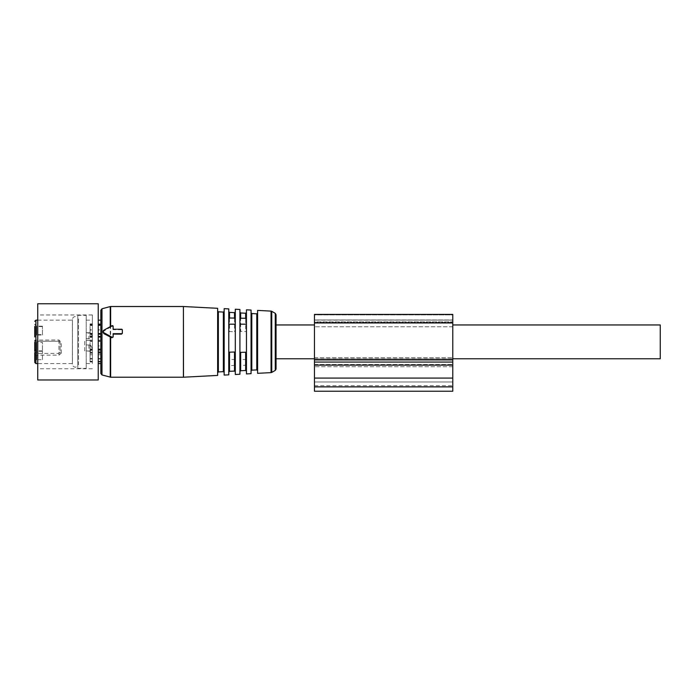 <?xml version="1.0" encoding="UTF-8"?>
<svg xmlns="http://www.w3.org/2000/svg" width="695" height="695" viewBox="0 0 695 695"><rect width="100%" height="100%" fill="white"/><g stroke="black" fill="none" stroke-linecap="round" stroke-linejoin="round"><path stroke-width="0.52" stroke-dasharray="3.48 2.61" d="M276.037 341.862L276.037 358.768L276.037 341.862M660.25 358.768L660.25 324.956M452.775 326.772L314.461 326.772L452.775 326.763L452.775 319.969L452.775 357.638L452.775 326.772M314.461 326.772L314.461 357.638L314.461 319.969L452.775 320.1L314.461 320.1L314.461 326.772M110.244 326.667L110.244 327.215L103.911 331.115L103.138 332.445M113.129 334.121L113.129 333.669M113.129 329.699L113.129 329.248L113.129 329.699L121.582 329.699L122.355 330.429L122.355 329.986M110.244 327.215L111.973 326.285L113.129 326.893L113.129 326.346M100.836 373.458L100.836 310.265M100.836 320.647L100.836 363.572L100.836 320.647M217.639 308.311L217.639 375.422M217.639 348.412L217.639 311.039L217.639 348.412M224.164 348.351L224.164 311.299L224.164 348.351M224.164 375.074L224.164 308.649M228.777 308.893L228.777 374.84M228.777 317.989L228.777 331.828L228.777 317.989M228.777 365.744L228.777 351.896L228.777 365.744L234.502 365.379L234.502 371.069M228.777 346.848L228.777 324.191L228.777 346.848M235.31 331.741L235.31 311.89L235.31 331.741L229.506 331.558L229.506 312.394M228.777 331.828L229.506 331.558M235.31 365.648L235.31 351.991L235.31 365.648L234.502 365.379M235.31 374.492L235.31 309.232M235.31 346.848L235.31 324.191L235.31 346.848M239.923 309.475L239.923 374.249M239.923 318.188L239.923 331.628L239.923 318.188M239.923 365.535L239.923 352.104L239.923 365.535L245.639 365.17L245.639 370.487M239.923 346.848L239.923 324.191L239.923 346.848M246.456 331.532L246.456 312.472L246.456 331.532L240.652 331.359L240.652 312.976M239.923 331.628L240.652 331.359M246.456 365.448L246.456 352.191L246.456 365.448L245.639 365.17M246.456 373.91L246.456 309.814M246.456 346.848L246.456 324.191L246.456 346.848M251.06 310.057L251.06 373.667M251.06 348.039L251.06 312.793L251.06 348.039M257.593 347.978L257.593 313.054L257.593 347.978M257.593 373.328L257.593 310.404M276.037 369.054L276.037 314.679M86.232 344.929L90.237 345.015L86.232 344.929L86.232 351.01L90.237 350.836A4.613 4.04 180 0 1 88.925 351.01L86.232 351.01M90.237 345.015L92.061 347.987L90.237 350.836M86.232 367.768L86.232 315.356L86.232 367.768M86.232 345.015L86.232 350.836M98.238 363.077L98.238 320.152L98.238 363.077M92.383 363.077L92.383 320.152L92.383 363.077M77.779 367.768L77.779 315.356L77.779 367.768M86.232 332.888L90.237 332.888L92.061 335.737L90.237 338.708L86.232 338.708M86.232 332.723L88.925 332.723L88.925 338.795A4.613 2.198 -0 0 0 90.237 338.708M88.925 338.795L86.232 338.795M88.925 332.723A4.613 4.04 -0 0 1 90.237 332.888M77.779 365.631L77.779 318.102L77.779 366.178L75.477 367.221C73.609 367.038 72.584 366.013 72.402 364.145L72.402 319.578L72.402 364.145L72.454 320.152L72.454 363.572L37.73 363.572M37.73 320.152L72.454 320.152L72.402 319.578C72.584 317.711 73.609 316.685 75.477 316.503L77.779 317.546L77.779 318.102M58.953 355.145L58.953 353.434L60.109 352.53L60.109 342.392L60.109 352.53L61.264 353.121L58.953 355.145L35.905 355.145A1.155 0.704 180 0 1 34.75 354.433A1.155 0.999 180 0 1 35.905 353.434L35.905 363.572M34.75 359.828L34.75 340.098L58.953 340.003L61.264 342.444L60.109 342.409L58.953 341.245L60.109 342.409M34.75 335.146L34.75 326.442M34.75 342.296L34.75 340.498L36.67 342.418L36.67 350.871L34.75 352.791M58.953 340.003L58.953 353.434L35.905 353.434L35.905 341.236A1.155 1.155 0 0 1 34.75 340.098A1.155 1.155 -0 0 0 35.905 341.245L35.905 320.152M42.438 350.871L36.67 350.871L36.67 342.418L42.438 342.418L42.438 350.871L42.438 342.418M42.438 335.025L42.438 326.572L42.438 335.025L36.67 335.025L36.67 326.572L36.67 335.025L34.75 336.945M42.438 359.706L42.438 351.253L42.438 359.706L36.67 359.706L36.67 351.253L36.67 359.706L34.75 361.626M42.438 334.642L42.438 326.19L42.438 334.642L36.67 334.642L36.67 326.19L36.67 334.642L34.75 336.562M37.73 303.758L37.73 379.974M98.238 303.758L98.238 379.974M37.73 360.896L37.73 314.965L37.73 360.896M92.383 360.896L92.383 314.965L92.383 360.896M314.461 391.242L314.461 365.127L452.775 365.127L452.775 314.401L452.775 314.896L452.775 314.401L314.461 314.401L314.461 314.896L314.461 314.401L314.461 314.896L452.775 314.896L452.775 321.872L452.775 314.896L314.461 314.896L314.461 321.872L452.775 321.872L314.461 321.872L314.461 314.896M452.775 391.242L452.775 366.743L314.461 366.743L314.461 319.969L452.775 319.969L314.461 319.969M314.461 378.08L314.461 366.743L314.461 381.989L314.461 378.08L452.775 378.08M314.461 364.519L452.775 364.519L314.461 364.519L314.461 366.743L452.775 366.743M314.461 381.989L314.461 385.673L314.461 381.989L452.775 381.989L452.775 385.673L452.775 381.989L314.461 381.989M314.461 358.95L452.775 358.95L452.775 357.638L452.775 358.95L314.461 358.95L314.461 357.638L314.461 358.95M100.836 340.88L100.836 352.408L100.836 340.88L98.238 340.88L98.238 352.408L98.238 340.88L100.836 341.063L100.836 351.74L98.238 351.67L98.238 340.272L100.836 340.229L100.836 351.74M100.836 341.063L100.836 340.229M98.238 351.67L98.238 340.272M100.836 325.79L100.836 336.945L100.836 325.79M100.836 334.495L100.836 324.652L100.836 334.495M98.238 329.717L98.238 336.945L98.238 329.717L100.836 329.717M98.238 334.008L100.836 334.008M98.238 333.348L100.836 333.348M98.238 336.389L100.836 336.389M98.238 323.896L100.836 323.896M98.238 325.138L100.836 325.138M98.238 326.337L98.238 336.18L98.238 326.337M100.836 350.862L100.836 362.008L100.836 350.862M100.836 359.558L100.836 349.715L100.836 359.558M98.238 350.202L98.238 362.008L98.238 348.959L98.238 350.202L100.836 350.202M98.238 348.959L100.836 348.959M98.238 359.072L100.836 359.072M98.238 354.78L100.836 354.78M98.238 358.411L100.836 358.411M98.238 361.452L100.836 361.452M98.238 351.401L98.238 361.244L98.238 351.401M100.836 326.172L100.836 337.327L100.836 326.172M100.836 334.877L100.836 325.034L100.836 334.877M98.238 330.099L98.238 337.327L98.238 330.099L100.836 330.099M98.238 334.391L100.836 334.391M98.238 333.722L100.836 333.722M98.238 336.771L100.836 336.771M98.238 324.278L100.836 324.278M98.238 325.521L100.836 325.521M98.238 326.719L98.238 336.562L98.238 326.719M100.836 342.027L100.836 353.173L100.836 342.027M98.238 345.945L98.238 353.173L98.238 345.945L100.836 345.945M98.238 350.237L100.836 350.237M98.238 349.576L100.836 349.576M98.238 352.617L100.836 352.617M98.238 340.124L100.836 340.124M98.238 341.367L100.836 341.367M84.694 350.836L84.694 340.533L92.383 340.376L92.383 351.409L84.694 350.836L84.694 340.507L92.383 340.376M92.383 340.646L92.383 351.401M92.383 334.008L92.383 323.896L92.383 336.945L92.383 334.008L90.081 334.008L90.081 329.717L92.383 329.717M90.081 329.717L90.081 336.389L92.383 336.389M90.081 333.348L92.383 333.348M90.081 325.138L92.383 325.138M90.081 323.896L92.383 323.896M90.081 336.389L90.081 334.008M90.081 326.337L90.081 336.18L90.081 326.337M92.383 326.337L92.383 336.18L92.383 326.337M92.383 348.959L92.383 362.008L92.383 348.959L90.081 348.959L90.081 350.202L92.383 350.202M90.081 350.202L90.081 362.008L90.081 354.78L92.383 354.78M90.081 359.072L92.383 359.072M90.081 361.452L92.383 361.452M90.081 358.411L92.383 358.411M90.081 354.78L90.081 348.959M90.081 351.401L90.081 361.244L90.081 351.401M92.383 334.391L92.383 324.278L92.383 337.327L92.383 334.391L90.081 334.391L90.081 330.099L92.383 330.099M90.081 330.099L90.081 336.771L92.383 336.771M90.081 333.722L92.383 333.722M90.081 325.521L92.383 325.521M90.081 324.278L92.383 324.278M90.081 336.771L90.081 334.391M90.081 326.719L90.081 336.562L90.081 326.719M92.383 326.719L92.383 336.562L92.383 326.719M92.383 350.237L92.383 340.124L92.383 353.173L92.383 350.237L90.081 350.237L90.081 345.945L92.383 345.945M90.081 345.945L90.081 352.617L92.383 352.617M90.081 349.576L92.383 349.576M90.081 341.367L92.383 341.367M90.081 340.124L92.383 340.124M90.081 352.617L90.081 350.237M90.081 342.565L90.081 352.408L90.081 342.565M92.383 342.565L92.383 352.408L92.383 342.565M78.552 319.526L78.552 319.005M78.552 364.727L78.552 364.206M78.492 319.005L78.492 364.727M78.492 319.526L78.492 364.206M103.911 331.115L103.911 330.177M121.582 329.699L121.582 329.248M111.973 326.285L111.973 325.712M110.244 377.159L110.244 306.565M101.974 374.944L101.974 308.788M183.411 377.211L183.411 306.512M110.644 377.211L110.644 306.512M110.644 326.45L110.644 326.989M183.489 306.521L183.489 377.211M218.36 371.921L218.36 311.812M223.356 312.072L223.356 371.66M229.506 371.339L229.506 365.474M234.502 312.654L234.502 331.472M240.652 370.748L240.652 365.266M245.639 313.237L245.639 331.263M251.79 370.166L251.79 313.558M256.785 313.819L256.785 369.905M271.059 311.108L271.059 372.624M271.745 311.308L271.745 372.416M275.272 313.341L275.272 370.383M88.925 344.929L88.925 351.01M61.264 353.121L61.264 342.444M34.75 340.09L35.905 341.236L58.953 341.245L35.905 341.245L58.953 341.254L60.109 342.392M314.461 386.872L452.775 386.872M314.461 362.069L452.775 362.069M314.461 359.923L452.775 359.923M314.461 322.958L452.775 322.958M314.461 322.419L452.775 322.419L314.461 322.419M314.461 357.638L452.775 357.638L314.461 357.638M314.461 358.768L452.775 358.768M86.232 320.152L92.383 320.152M77.779 315.356L86.232 315.356M77.779 368.376L86.232 368.376M86.232 363.572L92.383 363.572M42.438 326.572L36.67 326.572L34.75 324.643M42.438 351.253L36.67 351.253L34.75 349.333M42.438 326.19L36.67 326.19L34.75 324.27M92.383 368.758L37.73 368.758M92.383 314.965L37.73 314.965M314.461 385.673L452.775 385.673M235.31 359.541L228.777 359.541M246.456 359.541L239.923 359.541M100.836 336.945L98.238 336.945M100.836 324.652L98.238 324.652M100.836 336.18L98.238 336.18M100.836 362.008L98.238 362.008M100.836 349.715L98.238 349.715M100.836 361.244L98.238 361.244M100.836 337.327L98.238 337.327M100.836 325.034L98.238 325.034M100.836 336.562L98.238 336.562M100.836 353.173L98.238 353.173M100.836 352.408L98.238 352.408M92.383 336.945L90.081 336.945M92.383 324.652L90.081 324.652M92.383 336.18L90.081 336.18M92.383 362.008L90.081 362.008M92.383 349.715L90.081 349.715M92.383 361.244L90.081 361.244M92.383 337.327L90.081 337.327M92.383 325.034L90.081 325.034M92.383 336.562L90.081 336.562M92.383 353.173L90.081 353.173M92.383 340.88L90.081 340.88M92.383 352.408L90.081 352.408"/><path stroke-width="1.04" d="M452.775 324.956L660.25 324.956L660.25 358.768L452.775 358.768M113.129 329.248L113.129 326.346A0.765 0.738 -0 0 0 111.973 325.712L103.911 330.177A1.538 1.477 -0 0 0 103.911 332.731L111.973 337.205A0.765 0.738 -0 0 0 113.129 336.562L113.129 333.669L121.582 333.669A0.765 0.738 -0 0 0 122.355 332.931L122.355 329.986A0.765 0.738 -0 0 0 121.582 329.248L113.129 329.248L113.129 326.893M103.138 331.454L103.138 332.445L103.911 333.669L103.911 332.731M113.129 336.562L111.973 337.779L103.911 333.669M113.129 337.11L113.129 334.121L121.582 334.121L122.355 332.931M122.355 333.374L122.355 330.429M101.974 374.944L101.974 308.788L100.836 310.265L100.836 373.458L101.974 374.944L110.644 377.211L183.489 377.211L183.411 306.512L183.411 377.211M183.489 377.211L217.639 375.422L217.639 308.311L183.489 306.521M224.164 348.916L224.164 375.074L228.777 374.84L228.777 308.893L224.164 308.649L224.164 348.916M235.31 318.075L228.777 317.989M228.777 351.896L229.506 352.165L229.506 371.339L228.777 372.103M235.31 351.991L229.506 352.165M235.31 348.794L235.31 374.492L239.923 374.249L239.923 309.475L235.31 309.232L235.31 348.794M246.456 318.284L239.923 318.188M239.923 352.104L240.652 352.374L240.652 370.748L239.923 371.521M246.456 352.191L240.652 352.374M246.456 348.664L246.456 373.91L251.06 373.667L251.06 310.057L246.456 309.814L246.456 348.664M257.593 348.543L257.593 373.328L271.059 372.624L271.059 311.108L257.593 310.404L257.593 348.543M275.272 313.341L276.037 314.679L276.037 369.054L275.272 370.383L275.272 313.341L271.745 311.308L271.745 372.416L271.059 372.624M34.75 352.791L34.75 361.626M34.75 351.131L34.75 342.296M34.75 326.442L34.75 336.945M37.73 379.974L37.73 303.758L98.238 303.758L98.238 379.974L37.73 379.974M314.461 362.069L314.461 391.242L452.775 391.242L452.775 314.401L314.461 314.401L314.461 362.069L452.775 362.069M314.461 319.969L314.461 314.896M314.461 364.519L314.461 365.127L452.775 365.127L452.775 364.519L452.775 366.743M111.973 337.779L111.973 337.205M121.582 334.121L121.582 333.669M101.974 308.788L110.244 306.565L110.244 326.667M110.244 336.788L110.244 377.159M110.644 337.006L110.644 377.211M183.411 306.512L110.644 306.512L110.644 326.45M218.36 371.921L223.356 371.66L223.356 312.072L218.36 311.812L218.36 371.921L217.639 372.685M234.502 318.345L234.502 312.654L229.506 312.394L229.506 318.258M229.506 371.339L234.502 371.069L234.502 352.261M245.639 318.553L245.639 313.237L240.652 312.976L240.652 318.458M240.652 370.748L245.639 370.487L245.639 352.469M251.79 370.166L256.785 369.905L256.785 313.819L251.79 313.558L251.79 370.166L251.06 370.939M37.73 320.152L35.905 320.152L35.905 363.572L37.73 363.572M314.461 378.08L452.775 378.08M314.461 386.872L452.775 386.872M314.461 322.958L452.775 322.958M314.461 359.923L452.775 359.923M276.037 358.768L314.461 358.768M276.037 324.956L314.461 324.956M218.36 311.812L217.639 311.039M223.356 371.66L224.164 372.424M223.356 312.072L224.164 311.299M229.506 312.394L228.777 311.629M234.502 312.654L235.31 311.89M234.502 371.069L235.31 371.842M240.652 312.976L239.923 312.211M245.639 313.237L246.456 312.472M245.639 370.487L246.456 371.26M251.79 313.558L251.06 312.793M256.785 369.905L257.593 370.67M256.785 313.819L257.593 313.054M271.059 311.108L271.745 311.308M275.272 370.383L271.745 372.416M98.238 320.152L100.836 320.152M98.238 363.572L100.836 363.572M35.905 363.572L34.75 362.416M35.905 320.152L34.75 321.307M235.31 324.191L228.777 324.191M246.456 324.191L239.923 324.191"/></g></svg>
